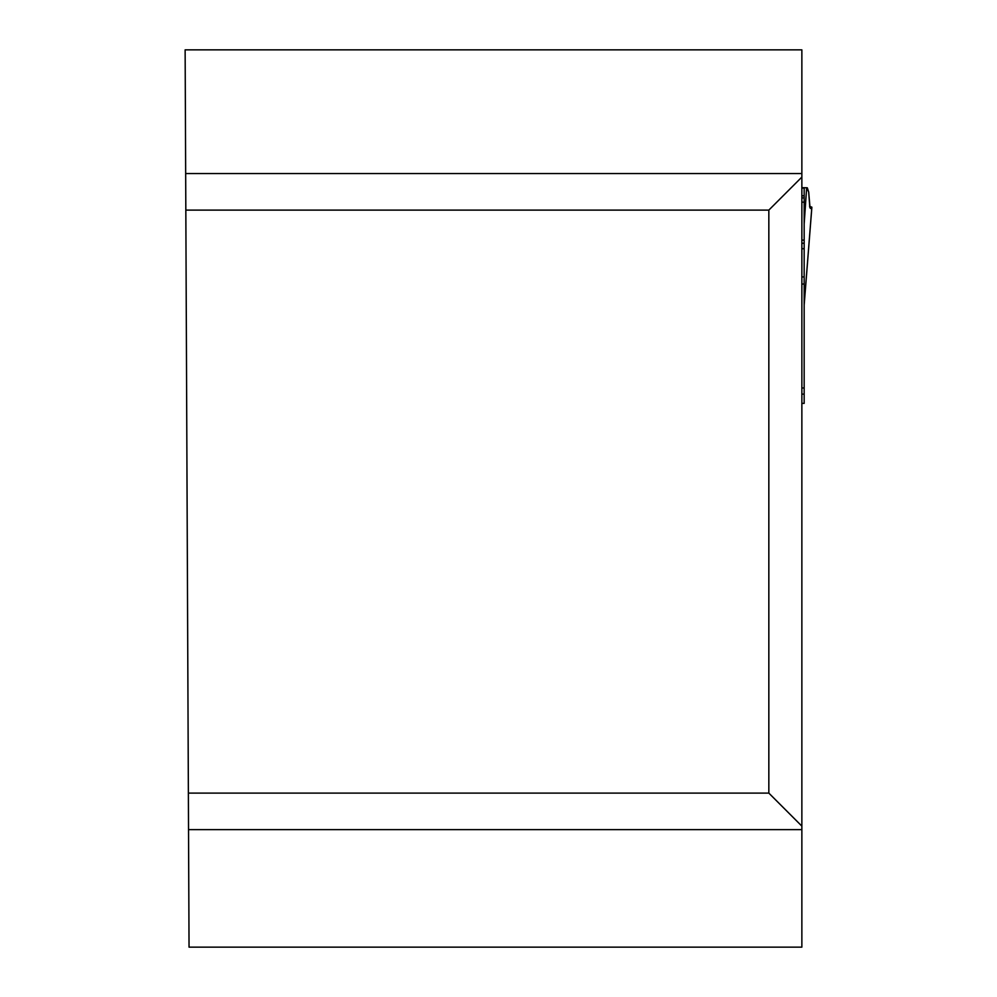 <?xml version="1.0" encoding="UTF-8"?>
<svg xmlns="http://www.w3.org/2000/svg" width="997" height="997" viewBox="0 0 997 997"><rect width="100%" height="100%" fill="white"/><g stroke="black" fill="none" stroke-linecap="round" stroke-linejoin="round"><path stroke-width="1.5" d="M801.862 826.127L801.862 947.15L189.044 947.15L185.13 49.85L801.862 49.85L801.862 826.127L768.837 793.101L768.837 210.105L185.828 210.105M188.371 793.101L768.837 793.101M768.837 210.105L801.862 177.08M804.168 304.895L811.845 207.314L810.673 208.498L810.05 207.962L808.692 192.047L807.308 187.797L804.168 187.71L804.168 403.374L801.862 403.374M801.862 276.917L804.168 276.917L804.168 283.946L801.862 284.145M801.862 387.97L804.168 387.97M804.205 304.546L811.87 207.251L809.576 206.441L811.82 207.127L810.735 208.485L809.788 207.301L808.692 192.047L806.66 187.797M806.66 187.71L804.168 224.038M804.168 187.71L801.862 187.71M804.168 243.256L801.862 243.256M801.862 829.641L188.533 829.641M185.679 173.565L801.862 173.565M801.862 394.127L804.168 394.127M804.168 188.084L801.862 188.084M804.168 195.773L801.862 195.773M804.168 197.905L801.862 197.905M804.168 202.167L801.862 202.167M804.168 240.115L801.862 240.115M804.168 248.702L801.862 248.702"/></g></svg>
